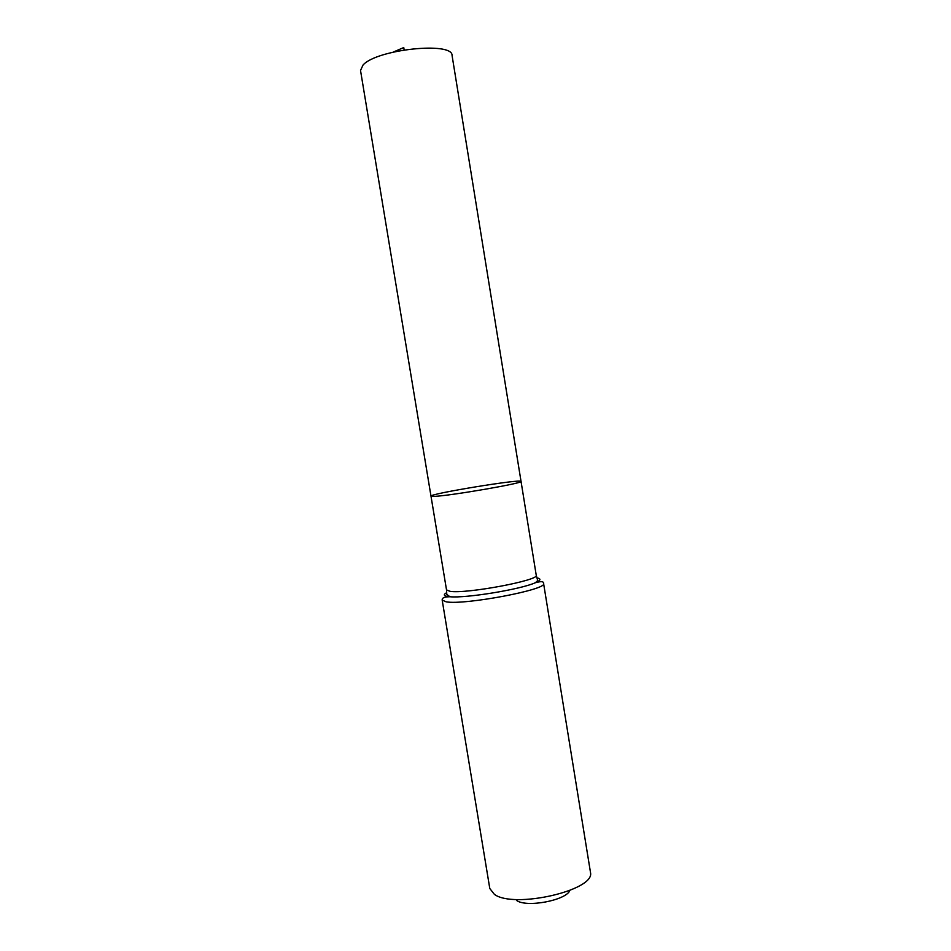 <?xml version="1.0" encoding="UTF-8"?>
<svg xmlns="http://www.w3.org/2000/svg" width="951" height="951" viewBox="0 0 951 951"><rect width="100%" height="100%" fill="white"/><g stroke="black" fill="none" stroke-linecap="round" stroke-linejoin="round"><path stroke-width="1.43" d="M434.357 496.363C450.085 495.851 524.381 482.989 521.041 481.408C522.063 478.603 429.127 493.819 430.993 496.149L434.357 496.363C450.085 495.851 524.381 482.989 521.041 481.408L452.07 55.491C452.926 41.321 376.477 49.321 363.009 65.072L360.524 70.481L430.993 496.149L434.357 496.363M516.619 900.49C526.723 907.825 566.095 900.371 569.875 890.457M543.592 583.474C548.145 589.489 464.302 605.383 446.126 601.817L442.179 600.093L489.789 888.496L494.389 894.356C513.837 908.966 594.72 890.469 590.535 872.721L543.592 583.474C543.841 581.346 541.036 581.12 535.175 582.797C540.822 580.348 541.416 578.719 536.935 577.887M393.227 52.079L403.759 47.55L404.151 49.904M430.993 496.149L446.518 589.905L450.061 591.332C466.275 594.102 540.12 580.205 536.233 575.212L521.041 481.408M539.288 581.691L536.899 581.477M447.885 596.051L445.686 597.026M446.697 592.663C443.154 594.613 443.63 595.92 448.099 596.574L449.942 596.752C465.824 598.381 520.637 589.406 535.175 582.797C537.16 581.453 537.921 580.383 537.422 579.563L536.233 575.212M442.179 600.093C441.977 598.155 443.844 597.073 447.79 596.836L449.942 596.752L446.78 594.399L446.518 589.905"/></g></svg>
